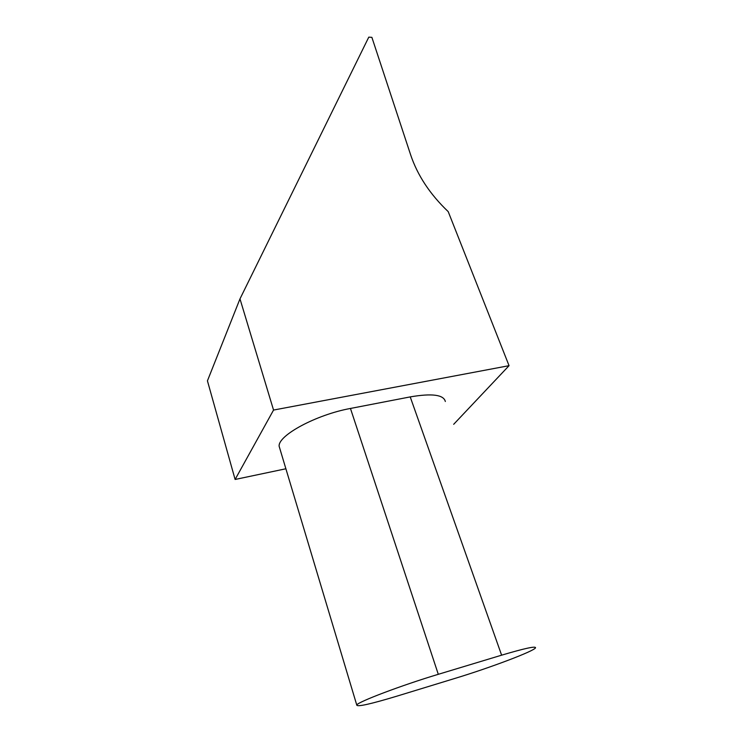 <?xml version="1.0" encoding="UTF-8"?>
<svg xmlns="http://www.w3.org/2000/svg" width="743" height="743" viewBox="0 0 743 743"><rect width="100%" height="100%" fill="white"/><g stroke="black" fill="none" stroke-linecap="round" stroke-linejoin="round"><path stroke-width="1.11" d="M235.113 479.467L207.436 380.843L239.98 298.881L368.779 37.15L371.881 37.345L410.665 154.925C417.566 175.459 430.076 194.36 448.215 211.634L509.048 365.677L273.545 410.062L235.113 479.467L285.888 468.768M453.685 424.309L509.048 365.677M280.074 449.385L279.136 446.255C277.882 435.482 316.277 414.659 350.455 408.455L410.22 396.901C431.971 393.177 443.673 394.709 445.336 401.499M501.618 655.177L438.296 674.31C402.047 685.157 357.922 701.875 356.751 704.986C356.77 707.16 370.125 704.225 396.808 696.182L455.199 678.331C489.776 667.864 534.375 651.054 535.536 647.794C535.777 645.936 524.474 648.398 501.618 655.177L410.22 396.901M239.98 298.881L273.545 410.062M350.455 408.455L438.296 674.31M356.751 704.986L279.136 446.255"/></g></svg>
